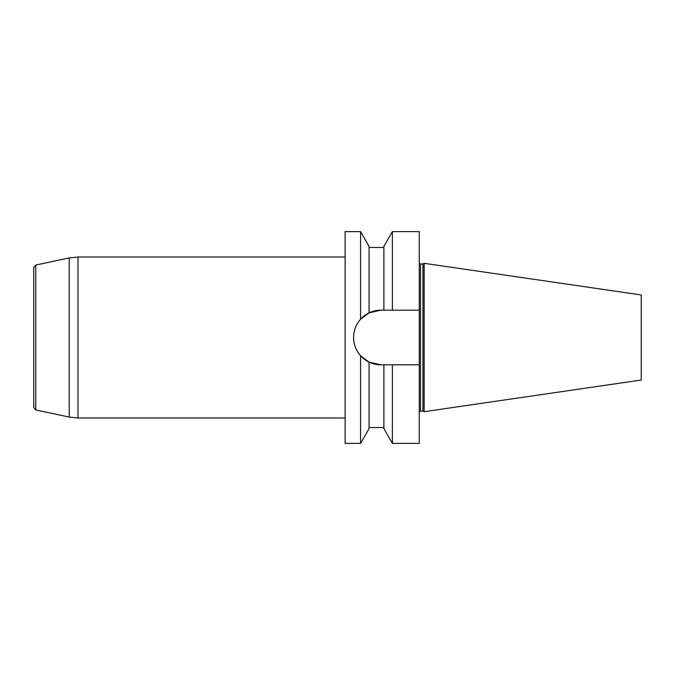 <?xml version="1.0" encoding="UTF-8"?>
<svg xmlns="http://www.w3.org/2000/svg" width="675" height="675" viewBox="0 0 675 675"><rect width="100%" height="100%" fill="white"/><g stroke="black" fill="none" stroke-linecap="round" stroke-linejoin="round"><path stroke-width="1.01" d="M360.577 443.382L360.577 355.75L369.065 362.129L369.065 428.608L360.577 443.382L345.127 443.382L345.127 231.618L360.577 231.618L360.577 319.25C356.037 324.422 353.717 330.497 353.599 337.475C353.717 330.497 356.037 324.422 360.577 319.25L369.065 312.871L360.577 319.25M419.259 364.829L392.377 364.829L392.377 443.382L419.259 443.382L419.259 231.618L392.377 231.618L392.377 310.171L419.259 310.171M360.577 355.75L369.065 362.129L380.911 364.829A27.312 27.312 0 0 1 353.599 337.525C353.725 344.512 356.054 350.595 360.577 355.75C356.054 350.595 353.725 344.512 353.599 337.525L353.599 337.475A27.312 27.312 0 0 1 380.911 310.171L369.065 312.871L369.065 246.392L360.577 231.618M422.938 410.999L422.938 264.001L424.136 263.309L424.136 411.691L422.938 410.999L420.533 410.999L419.259 412.273M424.136 411.691L641.25 380.033L641.25 294.967L424.136 263.309M369.065 362.129L380.911 364.829L392.377 364.829M392.377 310.171L380.911 310.171M383.889 364.829L383.889 428.608L392.377 443.382M392.377 231.618L383.889 246.392L383.889 310.171M35.767 409.953L35.767 265.047L33.75 267.528L33.75 407.472L35.767 409.953L69.213 417.066L69.213 257.934L78.022 257.006L78.022 417.994L69.213 417.066M422.938 264.001L420.533 264.001L420.533 410.999M420.533 264.001L419.259 262.727M369.065 427.52L383.889 427.52M369.065 247.48L383.889 247.48M35.767 265.047L69.213 257.934M345.127 257.006L78.022 257.006M345.127 417.994L78.022 417.994"/></g></svg>

